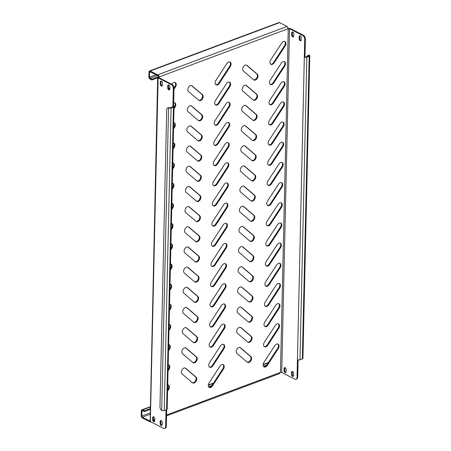 <?xml version="1.0" encoding="UTF-8"?>
<svg xmlns="http://www.w3.org/2000/svg" width="451" height="451" viewBox="0 0 451 451"><rect width="100%" height="100%" fill="white"/><g stroke="black" fill="none" stroke-linecap="round" stroke-linejoin="round"><path stroke-width="0.68" d="M197.211 358.827A3.371 2.238 117.1 0 0 196.523 356.961L186.15 348.116A3.371 2.238 117.1 0 0 185.857 347.918A3.371 2.238 117.1 0 0 182.458 349.666A3.371 2.238 117.1 0 0 182.497 353.725L192.87 362.57A3.371 2.238 117.1 0 0 193.163 362.767A3.371 2.238 117.1 0 0 195.779 362.035A3.371 2.238 117.1 0 0 197.211 358.827M192.881 362.581A3.371 2.238 117.1 0 0 196.613 358.522A3.371 2.238 117.1 0 0 195.926 356.656L185.553 347.811A3.371 2.238 117.1 0 0 185.541 347.8M196.754 378.998A3.371 2.238 117.1 0 0 196.067 377.132L185.694 368.287A3.371 2.238 117.1 0 0 185.4 368.089A3.371 2.238 117.1 0 0 182.001 369.843A3.371 2.238 117.1 0 0 182.041 373.896L192.414 382.741A3.371 2.238 117.1 0 0 192.707 382.938A3.371 2.238 117.1 0 0 195.317 382.206A3.371 2.238 117.1 0 0 196.754 378.998M192.425 382.752A3.371 2.238 117.1 0 0 196.157 378.693A3.371 2.238 117.1 0 0 195.469 376.827L185.09 367.982A3.371 2.238 117.1 0 0 185.085 367.971M168.043 370.97L169.046 369.425A3.371 2.238 117.1 0 0 169.835 367.013A3.371 2.238 117.1 0 0 168.854 364.949A3.371 2.238 117.1 0 0 168.184 364.786M168.071 369.702L168.448 369.121A3.371 2.238 117.1 0 0 169.238 366.708A3.371 2.238 117.1 0 0 168.539 364.831M167.586 391.141L168.589 389.596A3.371 2.238 117.1 0 0 169.373 387.183A3.371 2.238 117.1 0 0 168.398 385.126A3.371 2.238 117.1 0 0 167.727 384.957M167.614 389.873L167.992 389.292A3.371 2.238 117.1 0 0 168.775 386.879A3.371 2.238 117.1 0 0 168.076 385.002M286.176 369.623A1.573 0.953 -110.5 0 0 285.162 367.678A1.573 0.953 -110.5 0 0 284.575 367.616A1.573 0.953 -110.5 0 0 284.085 368.552L284.034 370.57A1.573 0.953 -110.5 0 0 284.558 372.098A1.573 0.953 -110.5 0 0 285.635 372.577A1.573 0.953 -110.5 0 0 286.131 371.641L286.176 369.623M301.268 37.788A1.573 0.953 -110.5 0 0 300.253 35.838A1.573 0.953 -110.5 0 0 299.673 35.781A1.573 0.953 -110.5 0 0 299.176 36.717L299.131 38.735A1.573 0.953 -110.5 0 0 299.65 40.257A1.573 0.953 -110.5 0 0 300.727 40.742A1.573 0.953 -110.5 0 0 301.223 39.806L301.268 37.788M293.793 33.966A1.573 0.953 -110.5 0 0 292.778 32.015A1.573 0.953 -110.5 0 0 292.197 31.959A1.573 0.953 -110.5 0 0 291.701 32.895L291.656 34.913A1.573 0.953 -110.5 0 0 292.175 36.435A1.573 0.953 -110.5 0 0 293.251 36.92A1.573 0.953 -110.5 0 0 293.748 35.984L293.793 33.966M293.652 373.445A1.573 0.953 -110.5 0 0 292.637 371.5A1.573 0.953 -110.5 0 0 292.056 371.438A1.573 0.953 -110.5 0 0 291.56 372.374L291.515 374.392A1.573 0.953 -110.5 0 0 292.034 375.92A1.573 0.953 -110.5 0 0 293.111 376.399A1.573 0.953 -110.5 0 0 293.607 375.463L293.652 373.445M153.768 416.825A1.573 0.953 69.5 0 1 154.783 418.776L154.738 420.794A1.573 0.953 69.5 0 1 154.242 421.73A1.573 0.953 69.5 0 1 153.165 421.245A1.573 0.953 69.5 0 1 152.647 419.723L152.692 417.705A1.573 0.953 69.5 0 1 153.188 416.769A1.573 0.953 69.5 0 1 153.768 416.825M168.86 84.991A1.573 0.953 69.5 0 1 169.875 86.942L169.83 88.954A1.573 0.953 69.5 0 1 169.334 89.896A1.573 0.953 69.5 0 1 168.262 89.411A1.573 0.953 69.5 0 1 167.738 87.889L167.783 85.87A1.573 0.953 69.5 0 1 168.279 84.929A1.573 0.953 69.5 0 1 168.86 84.991M161.385 81.169A1.573 0.953 69.5 0 1 162.399 83.119L162.354 85.132A1.573 0.953 69.5 0 1 161.858 86.073A1.573 0.953 69.5 0 1 160.781 85.589A1.573 0.953 69.5 0 1 160.263 84.066L160.308 82.048A1.573 0.953 69.5 0 1 160.804 81.107A1.573 0.953 69.5 0 1 161.385 81.169M161.244 420.648A1.573 0.953 69.5 0 1 162.259 422.598L162.213 424.617A1.573 0.953 69.5 0 1 161.717 425.552A1.573 0.953 69.5 0 1 160.641 425.067A1.573 0.953 69.5 0 1 160.122 423.545L160.167 421.527A1.573 0.953 69.5 0 1 160.663 420.591A1.573 0.953 69.5 0 1 161.244 420.648M168.499 350.799L169.508 349.254A3.371 2.238 117.1 0 0 170.292 346.842A3.371 2.238 117.1 0 0 169.311 344.778A3.371 2.238 117.1 0 0 168.64 344.615M168.527 349.531L168.911 348.95A3.371 2.238 117.1 0 0 169.694 346.531A3.371 2.238 117.1 0 0 168.995 344.66M168.956 330.628L169.965 329.083A3.371 2.238 117.1 0 0 170.749 326.671A3.371 2.238 117.1 0 0 169.768 324.607A3.371 2.238 117.1 0 0 169.097 324.438M168.984 329.36L169.367 328.779A3.371 2.238 117.1 0 0 170.151 326.361A3.371 2.238 117.1 0 0 169.452 324.489M169.418 310.457L170.422 308.912A3.371 2.238 117.1 0 0 171.205 306.494A3.371 2.238 117.1 0 0 170.224 304.436A3.371 2.238 117.1 0 0 169.553 304.267M169.446 309.189L169.824 308.608A3.371 2.238 117.1 0 0 170.608 306.19A3.371 2.238 117.1 0 0 169.909 304.318M169.875 290.286L170.878 288.741A3.371 2.238 117.1 0 0 171.662 286.323A3.371 2.238 117.1 0 0 170.687 284.265A3.371 2.238 117.1 0 0 170.016 284.096M169.903 289.018L170.281 288.431A3.371 2.238 117.1 0 0 171.064 286.019A3.371 2.238 117.1 0 0 170.365 284.147M170.331 270.115L171.335 268.565A3.371 2.238 117.1 0 0 172.124 266.152A3.371 2.238 117.1 0 0 171.143 264.094A3.371 2.238 117.1 0 0 170.472 263.925M170.36 268.841L170.737 268.26A3.371 2.238 117.1 0 0 171.527 265.848A3.371 2.238 117.1 0 0 170.828 263.976M170.788 249.939L171.797 248.394A3.371 2.238 117.1 0 0 172.581 245.981A3.371 2.238 117.1 0 0 171.6 243.923A3.371 2.238 117.1 0 0 170.929 243.754M170.816 248.67L171.194 248.089A3.371 2.238 117.1 0 0 171.983 245.677A3.371 2.238 117.1 0 0 171.284 243.799M171.245 229.768L172.254 228.223A3.371 2.238 117.1 0 0 173.037 225.81A3.371 2.238 117.1 0 0 172.056 223.747A3.371 2.238 117.1 0 0 171.386 223.583M171.273 228.499L171.656 227.918A3.371 2.238 117.1 0 0 172.44 225.506A3.371 2.238 117.1 0 0 171.741 223.628M171.707 209.597L172.71 208.052A3.371 2.238 117.1 0 0 173.494 205.639A3.371 2.238 117.1 0 0 172.513 203.576A3.371 2.238 117.1 0 0 171.842 203.412M171.735 208.328L172.113 207.748A3.371 2.238 117.1 0 0 172.896 205.329A3.371 2.238 117.1 0 0 172.197 203.457M172.164 189.426L173.167 187.881A3.371 2.238 117.1 0 0 173.951 185.468A3.371 2.238 117.1 0 0 172.975 183.405A3.371 2.238 117.1 0 0 172.305 183.236M172.192 188.157L172.57 187.577A3.371 2.238 117.1 0 0 173.353 185.158A3.371 2.238 117.1 0 0 172.654 183.286M172.62 169.255L173.624 167.71A3.371 2.238 117.1 0 0 174.413 165.291A3.371 2.238 117.1 0 0 173.432 163.234A3.371 2.238 117.1 0 0 172.761 163.065M172.648 167.986L173.026 167.406A3.371 2.238 117.1 0 0 173.815 164.987A3.371 2.238 117.1 0 0 173.116 163.115M173.077 149.084L174.086 147.539A3.371 2.238 117.1 0 0 174.87 145.121A3.371 2.238 117.1 0 0 173.889 143.063A3.371 2.238 117.1 0 0 173.218 142.894M173.105 147.815L173.483 147.229A3.371 2.238 117.1 0 0 174.272 144.816A3.371 2.238 117.1 0 0 173.573 142.944M173.534 128.913L174.543 127.368A3.371 2.238 117.1 0 0 175.326 124.95A3.371 2.238 117.1 0 0 174.345 122.892A3.371 2.238 117.1 0 0 173.674 122.723M173.562 127.644L173.945 127.058A3.371 2.238 117.1 0 0 174.729 124.645A3.371 2.238 117.1 0 0 174.03 122.773M173.996 108.736L174.999 107.191A3.371 2.238 117.1 0 0 175.783 104.779A3.371 2.238 117.1 0 0 174.802 102.721A3.371 2.238 117.1 0 0 173.663 102.597M174.024 107.468L174.402 106.887A3.371 2.238 117.1 0 0 175.185 104.474A3.371 2.238 117.1 0 0 174.486 102.602M173.968 89.309L175.456 87.02A3.371 2.238 117.1 0 0 176.24 84.608A3.371 2.238 117.1 0 0 175.264 82.544A3.371 2.238 117.1 0 0 172 84.072L171.854 84.298M173.99 88.052L174.858 86.716A3.371 2.238 117.1 0 0 175.642 84.303A3.371 2.238 117.1 0 0 174.943 82.426M224.226 366.663A3.371 2.238 117.1 0 0 223.245 364.605A3.371 2.238 117.1 0 0 219.981 366.133L209.027 382.955A3.371 2.238 117.1 0 0 209.219 387.432A3.371 2.238 117.1 0 0 212.483 385.909L223.442 369.081A3.371 2.238 117.1 0 0 224.226 366.663M208.937 387.246A3.371 2.238 117.1 0 0 211.885 385.599L222.845 368.771A3.371 2.238 117.1 0 0 223.628 366.359A3.371 2.238 117.1 0 0 222.929 364.487M224.683 346.492A3.371 2.238 117.1 0 0 223.702 344.434A3.371 2.238 117.1 0 0 220.438 345.956L209.484 362.784A3.371 2.238 117.1 0 0 209.676 367.261A3.371 2.238 117.1 0 0 212.94 365.733L223.899 348.911A3.371 2.238 117.1 0 0 224.683 346.492M209.399 367.075A3.371 2.238 117.1 0 0 212.342 365.428L223.301 348.6A3.371 2.238 117.1 0 0 224.085 346.188A3.371 2.238 117.1 0 0 223.386 344.316M225.139 326.321A3.371 2.238 117.1 0 0 224.158 324.263A3.371 2.238 117.1 0 0 220.9 325.785L209.94 342.613A3.371 2.238 117.1 0 0 210.138 347.09A3.371 2.238 117.1 0 0 213.396 345.562L224.356 328.734A3.371 2.238 117.1 0 0 225.139 326.321M209.856 346.904A3.371 2.238 117.1 0 0 212.799 345.257L223.758 328.429A3.371 2.238 117.1 0 0 224.542 326.017A3.371 2.238 117.1 0 0 223.843 324.145M225.596 306.15A3.371 2.238 117.1 0 0 224.621 304.092A3.371 2.238 117.1 0 0 221.356 305.615L210.397 322.442A3.371 2.238 117.1 0 0 210.594 326.919A3.371 2.238 117.1 0 0 213.859 325.391L224.812 308.563A3.371 2.238 117.1 0 0 225.596 306.15M210.313 326.733A3.371 2.238 117.1 0 0 213.261 325.086L224.215 308.258A3.371 2.238 117.1 0 0 224.998 305.846A3.371 2.238 117.1 0 0 224.305 303.968M226.058 285.979A3.371 2.238 117.1 0 0 225.077 283.916A3.371 2.238 117.1 0 0 221.813 285.444L210.854 302.271A3.371 2.238 117.1 0 0 211.051 306.748A3.371 2.238 117.1 0 0 214.315 305.22L225.269 288.392A3.371 2.238 117.1 0 0 226.058 285.979M210.769 306.556A3.371 2.238 117.1 0 0 213.718 304.915L224.671 288.088A3.371 2.238 117.1 0 0 225.461 285.675A3.371 2.238 117.1 0 0 224.761 283.797M226.515 265.808A3.371 2.238 117.1 0 0 225.534 263.745A3.371 2.238 117.1 0 0 222.27 265.273L211.316 282.1A3.371 2.238 117.1 0 0 211.508 286.571A3.371 2.238 117.1 0 0 214.772 285.049L225.731 268.221A3.371 2.238 117.1 0 0 226.515 265.808M211.226 286.385A3.371 2.238 117.1 0 0 214.174 284.744L225.134 267.917A3.371 2.238 117.1 0 0 225.917 265.498A3.371 2.238 117.1 0 0 225.218 263.626M226.971 245.632A3.371 2.238 117.1 0 0 225.99 243.574A3.371 2.238 117.1 0 0 222.726 245.102L211.773 261.93A3.371 2.238 117.1 0 0 211.964 266.4A3.371 2.238 117.1 0 0 215.228 264.878L226.188 248.05A3.371 2.238 117.1 0 0 226.971 245.632M211.682 266.214A3.371 2.238 117.1 0 0 214.631 264.568L225.59 247.746A3.371 2.238 117.1 0 0 226.374 245.327A3.371 2.238 117.1 0 0 225.675 243.455M227.428 225.461A3.371 2.238 117.1 0 0 226.447 223.403A3.371 2.238 117.1 0 0 223.189 224.931L212.229 241.753A3.371 2.238 117.1 0 0 212.427 246.229A3.371 2.238 117.1 0 0 215.685 244.707L226.644 227.879A3.371 2.238 117.1 0 0 227.428 225.461M212.145 246.043A3.371 2.238 117.1 0 0 215.088 244.397L226.047 227.569A3.371 2.238 117.1 0 0 226.83 225.156A3.371 2.238 117.1 0 0 226.131 223.284M227.885 205.29A3.371 2.238 117.1 0 0 226.909 203.232A3.371 2.238 117.1 0 0 223.645 204.754L212.686 221.582A3.371 2.238 117.1 0 0 212.883 226.058A3.371 2.238 117.1 0 0 216.147 224.53L227.101 207.708A3.371 2.238 117.1 0 0 227.885 205.29M212.601 225.872A3.371 2.238 117.1 0 0 215.55 224.226L226.503 207.398A3.371 2.238 117.1 0 0 227.287 204.985A3.371 2.238 117.1 0 0 226.594 203.113M228.347 185.119A3.371 2.238 117.1 0 0 227.366 183.061A3.371 2.238 117.1 0 0 224.102 184.583L213.143 201.411A3.371 2.238 117.1 0 0 213.34 205.887A3.371 2.238 117.1 0 0 216.604 204.359L227.558 187.531A3.371 2.238 117.1 0 0 228.347 185.119M213.058 205.701A3.371 2.238 117.1 0 0 216.006 204.055L226.96 187.227A3.371 2.238 117.1 0 0 227.749 184.814A3.371 2.238 117.1 0 0 227.05 182.943M228.804 164.948A3.371 2.238 117.1 0 0 227.823 162.89A3.371 2.238 117.1 0 0 224.559 164.412L213.605 181.24A3.371 2.238 117.1 0 0 213.797 185.716A3.371 2.238 117.1 0 0 217.061 184.188L228.02 167.36A3.371 2.238 117.1 0 0 228.804 164.948M213.515 185.53A3.371 2.238 117.1 0 0 216.463 183.884L227.422 167.056A3.371 2.238 117.1 0 0 228.206 164.643A3.371 2.238 117.1 0 0 227.507 162.766M229.26 144.777A3.371 2.238 117.1 0 0 228.279 142.713A3.371 2.238 117.1 0 0 225.015 144.241L214.062 161.069A3.371 2.238 117.1 0 0 214.253 165.545A3.371 2.238 117.1 0 0 217.517 164.017L228.477 147.189A3.371 2.238 117.1 0 0 229.26 144.777M213.971 165.354A3.371 2.238 117.1 0 0 216.92 163.713L227.879 146.885A3.371 2.238 117.1 0 0 228.663 144.472A3.371 2.238 117.1 0 0 227.964 142.595M229.717 124.606A3.371 2.238 117.1 0 0 228.736 122.542A3.371 2.238 117.1 0 0 225.477 124.07L214.518 140.898A3.371 2.238 117.1 0 0 214.715 145.369A3.371 2.238 117.1 0 0 217.974 143.846L228.933 127.019A3.371 2.238 117.1 0 0 229.717 124.606M214.434 145.183A3.371 2.238 117.1 0 0 217.376 143.542L228.336 126.714A3.371 2.238 117.1 0 0 229.119 124.296A3.371 2.238 117.1 0 0 228.42 122.424M230.173 104.429A3.371 2.238 117.1 0 0 229.198 102.371A3.371 2.238 117.1 0 0 225.934 103.899L214.975 120.727A3.371 2.238 117.1 0 0 215.172 125.198A3.371 2.238 117.1 0 0 218.436 123.675L229.39 106.848A3.371 2.238 117.1 0 0 230.173 104.429M214.89 125.012A3.371 2.238 117.1 0 0 217.839 123.365L228.792 106.543A3.371 2.238 117.1 0 0 229.576 104.125A3.371 2.238 117.1 0 0 228.877 102.253M230.636 84.258A3.371 2.238 117.1 0 0 229.655 82.2A3.371 2.238 117.1 0 0 226.391 83.728L215.431 100.55A3.371 2.238 117.1 0 0 215.629 105.027A3.371 2.238 117.1 0 0 218.893 103.504L229.847 86.677A3.371 2.238 117.1 0 0 230.636 84.258M215.347 104.841A3.371 2.238 117.1 0 0 218.295 103.194L229.249 86.366A3.371 2.238 117.1 0 0 230.038 83.954A3.371 2.238 117.1 0 0 229.339 82.082M231.092 64.087A3.371 2.238 117.1 0 0 230.111 62.029A3.371 2.238 117.1 0 0 226.847 63.552L215.894 80.379A3.371 2.238 117.1 0 0 216.085 84.856A3.371 2.238 117.1 0 0 219.349 83.328L230.309 66.506A3.371 2.238 117.1 0 0 231.092 64.087M215.803 84.67A3.371 2.238 117.1 0 0 218.752 83.023L229.711 66.196A3.371 2.238 117.1 0 0 230.495 63.783A3.371 2.238 117.1 0 0 229.796 61.911M279.073 346.148A3.371 2.238 117.1 0 0 278.092 344.085A3.371 2.238 117.1 0 0 274.834 345.613L263.874 362.441A3.371 2.238 117.1 0 0 264.072 366.917A3.371 2.238 117.1 0 0 267.336 365.389L278.29 348.561A3.371 2.238 117.1 0 0 279.073 346.148M263.79 366.725A3.371 2.238 117.1 0 0 266.733 365.084L277.692 348.257A3.371 2.238 117.1 0 0 278.476 345.838A3.371 2.238 117.1 0 0 277.777 343.966M279.53 325.977A3.371 2.238 117.1 0 0 278.555 323.914A3.371 2.238 117.1 0 0 275.29 325.442L264.331 342.27A3.371 2.238 117.1 0 0 264.528 346.74A3.371 2.238 117.1 0 0 267.793 345.218L278.746 328.39A3.371 2.238 117.1 0 0 279.53 325.977M264.247 346.554A3.371 2.238 117.1 0 0 267.195 344.914L278.149 328.086A3.371 2.238 117.1 0 0 278.932 325.667A3.371 2.238 117.1 0 0 278.239 323.795M279.992 305.801A3.371 2.238 117.1 0 0 279.011 303.743A3.371 2.238 117.1 0 0 275.747 305.271L264.793 322.093A3.371 2.238 117.1 0 0 264.985 326.569A3.371 2.238 117.1 0 0 268.249 325.047L279.203 308.219A3.371 2.238 117.1 0 0 279.992 305.801M264.703 326.383A3.371 2.238 117.1 0 0 267.652 324.737L278.605 307.915A3.371 2.238 117.1 0 0 279.394 305.496A3.371 2.238 117.1 0 0 278.695 303.624M280.449 285.63A3.371 2.238 117.1 0 0 279.468 283.572A3.371 2.238 117.1 0 0 276.204 285.094L265.25 301.922A3.371 2.238 117.1 0 0 265.442 306.398A3.371 2.238 117.1 0 0 268.706 304.87L279.665 288.048A3.371 2.238 117.1 0 0 280.449 285.63M265.16 306.212A3.371 2.238 117.1 0 0 268.108 304.566L279.068 287.738A3.371 2.238 117.1 0 0 279.851 285.325A3.371 2.238 117.1 0 0 279.152 283.454M280.905 265.459A3.371 2.238 117.1 0 0 279.924 263.401A3.371 2.238 117.1 0 0 276.66 264.923L265.707 281.751A3.371 2.238 117.1 0 0 265.904 286.227A3.371 2.238 117.1 0 0 269.162 284.699L280.122 267.871A3.371 2.238 117.1 0 0 280.905 265.459M265.622 286.041A3.371 2.238 117.1 0 0 268.565 284.395L279.524 267.567A3.371 2.238 117.1 0 0 280.308 265.154A3.371 2.238 117.1 0 0 279.609 263.283M281.362 245.288A3.371 2.238 117.1 0 0 280.381 243.23A3.371 2.238 117.1 0 0 277.123 244.752L266.163 261.58A3.371 2.238 117.1 0 0 266.361 266.056A3.371 2.238 117.1 0 0 269.625 264.528L280.578 247.7A3.371 2.238 117.1 0 0 281.362 245.288M266.079 265.87A3.371 2.238 117.1 0 0 269.022 264.224L279.981 247.396A3.371 2.238 117.1 0 0 280.764 244.983A3.371 2.238 117.1 0 0 280.065 243.106M281.819 225.117A3.371 2.238 117.1 0 0 280.843 223.053A3.371 2.238 117.1 0 0 277.579 224.581L266.62 241.409A3.371 2.238 117.1 0 0 266.817 245.885A3.371 2.238 117.1 0 0 270.081 244.357L281.035 227.53A3.371 2.238 117.1 0 0 281.819 225.117M266.535 245.699A3.371 2.238 117.1 0 0 269.484 244.053L280.437 227.225A3.371 2.238 117.1 0 0 281.221 224.812A3.371 2.238 117.1 0 0 280.528 222.935M282.281 204.946A3.371 2.238 117.1 0 0 281.3 202.882A3.371 2.238 117.1 0 0 278.036 204.41L267.077 221.238A3.371 2.238 117.1 0 0 267.274 225.714A3.371 2.238 117.1 0 0 270.538 224.186L281.492 207.359A3.371 2.238 117.1 0 0 282.281 204.946M266.992 225.523A3.371 2.238 117.1 0 0 269.94 223.882L280.894 207.054A3.371 2.238 117.1 0 0 281.683 204.636A3.371 2.238 117.1 0 0 280.984 202.764M282.738 184.775A3.371 2.238 117.1 0 0 281.757 182.711A3.371 2.238 117.1 0 0 278.493 184.239L267.539 201.067A3.371 2.238 117.1 0 0 267.731 205.538A3.371 2.238 117.1 0 0 270.995 204.015L281.954 187.188A3.371 2.238 117.1 0 0 282.738 184.775M267.449 205.352A3.371 2.238 117.1 0 0 270.397 203.711L281.356 186.883A3.371 2.238 117.1 0 0 282.14 184.465A3.371 2.238 117.1 0 0 281.441 182.593M283.194 164.598A3.371 2.238 117.1 0 0 282.213 162.54A3.371 2.238 117.1 0 0 278.949 164.068L267.995 180.896A3.371 2.238 117.1 0 0 268.187 185.367A3.371 2.238 117.1 0 0 271.451 183.845L282.411 167.017A3.371 2.238 117.1 0 0 283.194 164.598M267.911 185.181A3.371 2.238 117.1 0 0 270.854 183.534L281.813 166.712A3.371 2.238 117.1 0 0 282.597 164.294A3.371 2.238 117.1 0 0 281.898 162.422M283.651 144.427A3.371 2.238 117.1 0 0 282.67 142.369A3.371 2.238 117.1 0 0 279.411 143.897L268.452 160.719A3.371 2.238 117.1 0 0 268.649 165.196A3.371 2.238 117.1 0 0 271.914 163.668L282.867 146.846A3.371 2.238 117.1 0 0 283.651 144.427M268.368 165.01A3.371 2.238 117.1 0 0 271.31 163.363L282.27 146.536A3.371 2.238 117.1 0 0 283.053 144.123A3.371 2.238 117.1 0 0 282.354 142.251M284.107 124.256A3.371 2.238 117.1 0 0 283.132 122.198A3.371 2.238 117.1 0 0 279.868 123.721L268.909 140.549A3.371 2.238 117.1 0 0 269.106 145.025A3.371 2.238 117.1 0 0 272.37 143.497L283.324 126.675A3.371 2.238 117.1 0 0 284.107 124.256M268.824 144.839A3.371 2.238 117.1 0 0 271.773 143.192L282.726 126.365A3.371 2.238 117.1 0 0 283.51 123.952A3.371 2.238 117.1 0 0 282.816 122.08M284.57 104.085A3.371 2.238 117.1 0 0 283.589 102.027A3.371 2.238 117.1 0 0 280.325 103.55L269.365 120.378A3.371 2.238 117.1 0 0 269.563 124.854A3.371 2.238 117.1 0 0 272.827 123.326L283.78 106.498A3.371 2.238 117.1 0 0 284.57 104.085M269.281 124.668A3.371 2.238 117.1 0 0 272.229 123.022L283.183 106.194A3.371 2.238 117.1 0 0 283.972 103.781A3.371 2.238 117.1 0 0 283.273 101.909M285.026 83.914A3.371 2.238 117.1 0 0 284.045 81.851A3.371 2.238 117.1 0 0 280.781 83.379L269.828 100.207A3.371 2.238 117.1 0 0 270.019 104.683A3.371 2.238 117.1 0 0 273.283 103.155L284.243 86.327A3.371 2.238 117.1 0 0 285.026 83.914M269.737 104.497A3.371 2.238 117.1 0 0 272.686 102.851L283.645 86.023A3.371 2.238 117.1 0 0 284.429 83.61A3.371 2.238 117.1 0 0 283.73 81.732M285.483 63.743A3.371 2.238 117.1 0 0 284.502 61.68A3.371 2.238 117.1 0 0 281.238 63.208L270.284 80.036A3.371 2.238 117.1 0 0 270.476 84.512A3.371 2.238 117.1 0 0 273.74 82.984L284.699 66.156A3.371 2.238 117.1 0 0 285.483 63.743M270.2 84.32A3.371 2.238 117.1 0 0 273.143 82.68L284.102 65.852A3.371 2.238 117.1 0 0 284.885 63.433A3.371 2.238 117.1 0 0 284.186 61.561M285.94 43.572A3.371 2.238 117.1 0 0 284.959 41.509A3.371 2.238 117.1 0 0 281.7 43.037L270.741 59.865A3.371 2.238 117.1 0 0 270.938 64.335A3.371 2.238 117.1 0 0 274.197 62.813L285.156 45.985A3.371 2.238 117.1 0 0 285.94 43.572M270.656 64.149A3.371 2.238 117.1 0 0 273.599 62.509L284.558 45.681A3.371 2.238 117.1 0 0 285.342 43.262A3.371 2.238 117.1 0 0 284.643 41.391M197.668 338.656A3.371 2.238 117.1 0 0 196.98 336.79L186.607 327.945A3.371 2.238 117.1 0 0 186.314 327.747A3.371 2.238 117.1 0 0 182.914 329.495A3.371 2.238 117.1 0 0 182.954 333.554L193.327 342.399A3.371 2.238 117.1 0 0 193.62 342.597A3.371 2.238 117.1 0 0 196.236 341.864A3.371 2.238 117.1 0 0 197.668 338.656M193.338 342.41A3.371 2.238 117.1 0 0 197.07 338.346A3.371 2.238 117.1 0 0 196.382 336.485L186.009 327.635A3.371 2.238 117.1 0 0 185.998 327.629L186.607 327.945M198.124 318.485A3.371 2.238 117.1 0 0 197.437 316.619L187.064 307.768A3.371 2.238 117.1 0 0 186.77 307.576A3.371 2.238 117.1 0 0 183.371 309.324A3.371 2.238 117.1 0 0 183.41 313.377L193.789 322.228A3.371 2.238 117.1 0 0 194.077 322.426A3.371 2.238 117.1 0 0 196.692 321.693A3.371 2.238 117.1 0 0 198.124 318.485M193.795 322.234A3.371 2.238 117.1 0 0 197.527 318.175A3.371 2.238 117.1 0 0 196.839 316.314L186.466 307.464A3.371 2.238 117.1 0 0 186.455 307.458L187.064 307.768M198.587 298.308A3.371 2.238 117.1 0 0 197.899 296.448L187.52 287.597A3.371 2.238 117.1 0 0 187.233 287.405A3.371 2.238 117.1 0 0 183.828 289.153A3.371 2.238 117.1 0 0 183.873 293.206L194.246 302.057A3.371 2.238 117.1 0 0 194.539 302.249A3.371 2.238 117.1 0 0 197.149 301.522A3.371 2.238 117.1 0 0 198.587 298.308M194.257 302.063A3.371 2.238 117.1 0 0 197.983 298.004A3.371 2.238 117.1 0 0 197.296 296.138L186.923 287.293A3.371 2.238 117.1 0 0 186.911 287.287L187.52 287.597M199.043 278.137A3.371 2.238 117.1 0 0 198.355 276.277L187.982 267.426A3.371 2.238 117.1 0 0 187.689 267.229A3.371 2.238 117.1 0 0 184.29 268.982A3.371 2.238 117.1 0 0 184.329 273.035L194.702 281.886A3.371 2.238 117.1 0 0 194.995 282.078A3.371 2.238 117.1 0 0 197.606 281.351A3.371 2.238 117.1 0 0 199.043 278.137M194.714 281.892A3.371 2.238 117.1 0 0 198.446 277.833A3.371 2.238 117.1 0 0 197.758 275.967L187.379 267.122A3.371 2.238 117.1 0 0 187.374 267.11M199.5 257.966A3.371 2.238 117.1 0 0 198.812 256.1L188.439 247.255A3.371 2.238 117.1 0 0 188.146 247.058A3.371 2.238 117.1 0 0 184.747 248.811A3.371 2.238 117.1 0 0 184.786 252.864L195.159 261.71A3.371 2.238 117.1 0 0 195.452 261.907A3.371 2.238 117.1 0 0 198.068 261.174A3.371 2.238 117.1 0 0 199.5 257.966M195.17 261.721A3.371 2.238 117.1 0 0 198.902 257.662A3.371 2.238 117.1 0 0 198.215 255.796L187.841 246.951A3.371 2.238 117.1 0 0 187.83 246.939L188.439 247.255M199.956 237.795A3.371 2.238 117.1 0 0 199.269 235.929L188.896 227.084A3.371 2.238 117.1 0 0 188.603 226.887A3.371 2.238 117.1 0 0 185.203 228.64A3.371 2.238 117.1 0 0 185.243 232.693L195.616 241.539A3.371 2.238 117.1 0 0 195.909 241.736A3.371 2.238 117.1 0 0 198.525 241.003A3.371 2.238 117.1 0 0 199.956 237.795M195.627 241.55A3.371 2.238 117.1 0 0 199.359 237.491A3.371 2.238 117.1 0 0 198.671 235.625L188.298 226.78A3.371 2.238 117.1 0 0 188.287 226.768L188.896 227.084M200.413 217.624A3.371 2.238 117.1 0 0 199.725 215.758L189.352 206.913A3.371 2.238 117.1 0 0 189.059 206.716A3.371 2.238 117.1 0 0 185.66 208.463A3.371 2.238 117.1 0 0 185.699 212.522L196.078 221.368A3.371 2.238 117.1 0 0 196.365 221.565A3.371 2.238 117.1 0 0 198.981 220.832A3.371 2.238 117.1 0 0 200.413 217.624M196.084 221.379A3.371 2.238 117.1 0 0 199.816 217.32A3.371 2.238 117.1 0 0 199.128 215.454L188.755 206.609A3.371 2.238 117.1 0 0 188.744 206.597M200.875 197.453A3.371 2.238 117.1 0 0 200.188 195.587L189.809 186.742A3.371 2.238 117.1 0 0 189.521 186.545A3.371 2.238 117.1 0 0 186.116 188.292A3.371 2.238 117.1 0 0 186.162 192.351L196.535 201.197A3.371 2.238 117.1 0 0 196.828 201.394A3.371 2.238 117.1 0 0 199.438 200.661A3.371 2.238 117.1 0 0 200.875 197.453M196.546 201.208A3.371 2.238 117.1 0 0 200.272 197.143A3.371 2.238 117.1 0 0 199.584 195.283L189.211 186.432A3.371 2.238 117.1 0 0 189.2 186.426M201.332 177.282A3.371 2.238 117.1 0 0 200.644 175.416L190.271 166.566A3.371 2.238 117.1 0 0 189.978 166.374A3.371 2.238 117.1 0 0 186.579 168.122A3.371 2.238 117.1 0 0 186.618 172.175L196.991 181.026A3.371 2.238 117.1 0 0 197.284 181.223A3.371 2.238 117.1 0 0 199.894 180.49A3.371 2.238 117.1 0 0 201.332 177.282M197.002 181.031A3.371 2.238 117.1 0 0 200.734 176.972A3.371 2.238 117.1 0 0 200.047 175.112L189.668 166.261A3.371 2.238 117.1 0 0 189.662 166.256L190.271 166.566M201.789 157.106A3.371 2.238 117.1 0 0 201.101 155.245L190.728 146.395A3.371 2.238 117.1 0 0 190.435 146.203A3.371 2.238 117.1 0 0 187.035 147.951A3.371 2.238 117.1 0 0 187.075 152.004L197.448 160.855A3.371 2.238 117.1 0 0 197.741 161.046A3.371 2.238 117.1 0 0 200.357 160.319A3.371 2.238 117.1 0 0 201.789 157.106M197.459 160.86A3.371 2.238 117.1 0 0 201.191 156.801A3.371 2.238 117.1 0 0 200.503 154.935L190.13 146.09A3.371 2.238 117.1 0 0 190.119 146.085L190.728 146.395M202.245 136.935A3.371 2.238 117.1 0 0 201.558 135.075L191.185 126.224A3.371 2.238 117.1 0 0 190.891 126.026A3.371 2.238 117.1 0 0 187.492 127.78A3.371 2.238 117.1 0 0 187.531 131.833L197.904 140.684A3.371 2.238 117.1 0 0 198.198 140.875A3.371 2.238 117.1 0 0 200.813 140.148A3.371 2.238 117.1 0 0 202.245 136.935M197.916 140.689A3.371 2.238 117.1 0 0 201.648 136.63A3.371 2.238 117.1 0 0 200.96 134.764L190.587 125.919A3.371 2.238 117.1 0 0 190.576 125.908L191.185 126.224M202.702 116.764A3.371 2.238 117.1 0 0 202.014 114.898L191.641 106.053A3.371 2.238 117.1 0 0 191.348 105.855A3.371 2.238 117.1 0 0 187.949 107.609A3.371 2.238 117.1 0 0 187.988 111.662L198.367 120.507A3.371 2.238 117.1 0 0 198.654 120.705A3.371 2.238 117.1 0 0 201.27 119.972A3.371 2.238 117.1 0 0 202.702 116.764M198.372 120.518A3.371 2.238 117.1 0 0 202.104 116.459A3.371 2.238 117.1 0 0 201.417 114.593L191.044 105.748A3.371 2.238 117.1 0 0 191.032 105.737M203.164 96.593A3.371 2.238 117.1 0 0 202.476 94.727L192.098 85.882A3.371 2.238 117.1 0 0 191.81 85.684A3.371 2.238 117.1 0 0 188.405 87.438A3.371 2.238 117.1 0 0 188.45 91.491L198.823 100.336A3.371 2.238 117.1 0 0 199.116 100.534A3.371 2.238 117.1 0 0 201.727 99.801A3.371 2.238 117.1 0 0 203.164 96.593M198.835 100.347A3.371 2.238 117.1 0 0 202.561 96.288A3.371 2.238 117.1 0 0 201.873 94.422L191.5 85.577A3.371 2.238 117.1 0 0 191.489 85.566M251.602 358.477A3.371 2.238 117.1 0 0 250.914 356.617L240.541 347.766A3.371 2.238 117.1 0 0 240.248 347.574A3.371 2.238 117.1 0 0 236.848 349.322A3.371 2.238 117.1 0 0 236.888 353.375L247.261 362.226A3.371 2.238 117.1 0 0 247.554 362.418A3.371 2.238 117.1 0 0 250.17 361.691A3.371 2.238 117.1 0 0 251.602 358.477M247.272 362.232A3.371 2.238 117.1 0 0 251.004 358.173A3.371 2.238 117.1 0 0 250.316 356.307L239.943 347.462A3.371 2.238 117.1 0 0 239.932 347.45M252.058 338.306A3.371 2.238 117.1 0 0 251.37 336.44L240.997 327.595A3.371 2.238 117.1 0 0 240.704 327.398A3.371 2.238 117.1 0 0 237.305 329.151A3.371 2.238 117.1 0 0 237.344 333.204L247.723 342.05A3.371 2.238 117.1 0 0 248.011 342.247A3.371 2.238 117.1 0 0 250.626 341.52A3.371 2.238 117.1 0 0 252.058 338.306M247.729 342.061A3.371 2.238 117.1 0 0 251.461 338.002A3.371 2.238 117.1 0 0 250.773 336.136L240.4 327.291A3.371 2.238 117.1 0 0 240.389 327.279M252.521 318.135A3.371 2.238 117.1 0 0 251.833 316.269L241.454 307.424A3.371 2.238 117.1 0 0 241.167 307.227A3.371 2.238 117.1 0 0 237.762 308.98A3.371 2.238 117.1 0 0 237.807 313.033L248.18 321.879A3.371 2.238 117.1 0 0 248.473 322.076A3.371 2.238 117.1 0 0 251.083 321.343A3.371 2.238 117.1 0 0 252.521 318.135M248.191 321.89A3.371 2.238 117.1 0 0 251.923 317.831A3.371 2.238 117.1 0 0 251.235 315.965L240.857 307.12A3.371 2.238 117.1 0 0 240.845 307.108M252.977 297.964A3.371 2.238 117.1 0 0 252.289 296.098L241.916 287.253A3.371 2.238 117.1 0 0 241.623 287.056A3.371 2.238 117.1 0 0 238.224 288.803A3.371 2.238 117.1 0 0 238.263 292.862L248.636 301.708A3.371 2.238 117.1 0 0 248.929 301.905A3.371 2.238 117.1 0 0 251.54 301.172A3.371 2.238 117.1 0 0 252.977 297.964M248.648 301.719A3.371 2.238 117.1 0 0 252.38 297.66A3.371 2.238 117.1 0 0 251.692 295.794L241.319 286.949A3.371 2.238 117.1 0 0 241.308 286.937L241.916 287.253M253.434 277.793A3.371 2.238 117.1 0 0 252.746 275.927L242.373 267.082A3.371 2.238 117.1 0 0 242.08 266.885A3.371 2.238 117.1 0 0 238.68 268.633A3.371 2.238 117.1 0 0 238.72 272.692L249.093 281.537A3.371 2.238 117.1 0 0 249.386 281.734A3.371 2.238 117.1 0 0 252.002 281.001A3.371 2.238 117.1 0 0 253.434 277.793M249.104 281.548A3.371 2.238 117.1 0 0 252.836 277.483A3.371 2.238 117.1 0 0 252.148 275.623L241.775 266.772A3.371 2.238 117.1 0 0 241.764 266.767L242.373 267.082M253.89 257.622A3.371 2.238 117.1 0 0 253.203 255.756L242.83 246.911A3.371 2.238 117.1 0 0 242.537 246.714A3.371 2.238 117.1 0 0 239.137 248.462A3.371 2.238 117.1 0 0 239.177 252.515L249.55 261.366A3.371 2.238 117.1 0 0 249.843 261.563A3.371 2.238 117.1 0 0 252.459 260.83A3.371 2.238 117.1 0 0 253.89 257.622M249.561 261.371A3.371 2.238 117.1 0 0 253.293 257.312A3.371 2.238 117.1 0 0 252.605 255.452L242.232 246.601A3.371 2.238 117.1 0 0 242.221 246.596M254.347 237.446A3.371 2.238 117.1 0 0 253.659 235.585L243.286 226.735A3.371 2.238 117.1 0 0 242.993 226.543A3.371 2.238 117.1 0 0 239.594 228.291A3.371 2.238 117.1 0 0 239.633 232.344L250.012 241.195A3.371 2.238 117.1 0 0 250.299 241.386A3.371 2.238 117.1 0 0 252.915 240.659A3.371 2.238 117.1 0 0 254.347 237.446M250.017 241.2A3.371 2.238 117.1 0 0 253.75 237.141A3.371 2.238 117.1 0 0 253.062 235.281L242.689 226.43A3.371 2.238 117.1 0 0 242.677 226.425M254.809 217.275A3.371 2.238 117.1 0 0 254.122 215.415L243.743 206.564A3.371 2.238 117.1 0 0 243.455 206.372A3.371 2.238 117.1 0 0 240.05 208.12A3.371 2.238 117.1 0 0 240.095 212.173L250.468 221.024A3.371 2.238 117.1 0 0 250.762 221.215A3.371 2.238 117.1 0 0 253.372 220.488A3.371 2.238 117.1 0 0 254.809 217.275M250.48 221.029A3.371 2.238 117.1 0 0 254.212 216.97A3.371 2.238 117.1 0 0 253.524 215.104L243.145 206.259A3.371 2.238 117.1 0 0 243.134 206.248L243.743 206.564M255.266 197.104A3.371 2.238 117.1 0 0 254.578 195.244L244.205 186.393A3.371 2.238 117.1 0 0 243.912 186.195A3.371 2.238 117.1 0 0 240.513 187.949A3.371 2.238 117.1 0 0 240.552 192.002L250.925 200.847A3.371 2.238 117.1 0 0 251.218 201.045A3.371 2.238 117.1 0 0 253.828 200.317A3.371 2.238 117.1 0 0 255.266 197.104M250.936 200.858A3.371 2.238 117.1 0 0 254.668 196.799A3.371 2.238 117.1 0 0 253.981 194.933L243.608 186.088A3.371 2.238 117.1 0 0 243.596 186.077M255.723 176.933A3.371 2.238 117.1 0 0 255.035 175.067L244.662 166.222A3.371 2.238 117.1 0 0 244.369 166.024A3.371 2.238 117.1 0 0 240.969 167.778A3.371 2.238 117.1 0 0 241.009 171.831L251.382 180.676A3.371 2.238 117.1 0 0 251.675 180.874A3.371 2.238 117.1 0 0 254.291 180.141A3.371 2.238 117.1 0 0 255.723 176.933M251.393 180.688A3.371 2.238 117.1 0 0 255.125 176.629A3.371 2.238 117.1 0 0 254.437 174.762L244.064 165.917A3.371 2.238 117.1 0 0 244.053 165.906M256.179 156.762A3.371 2.238 117.1 0 0 255.491 154.896L245.118 146.051A3.371 2.238 117.1 0 0 244.825 145.853A3.371 2.238 117.1 0 0 241.426 147.601A3.371 2.238 117.1 0 0 241.465 151.66L251.838 160.505A3.371 2.238 117.1 0 0 252.132 160.703A3.371 2.238 117.1 0 0 254.747 159.97A3.371 2.238 117.1 0 0 256.179 156.762M251.85 160.517A3.371 2.238 117.1 0 0 255.582 156.458A3.371 2.238 117.1 0 0 254.894 154.592L244.521 145.746A3.371 2.238 117.1 0 0 244.51 145.735M256.636 136.591A3.371 2.238 117.1 0 0 255.948 134.725L245.575 125.88A3.371 2.238 117.1 0 0 245.282 125.682A3.371 2.238 117.1 0 0 241.883 127.43A3.371 2.238 117.1 0 0 241.922 131.489L252.301 140.334A3.371 2.238 117.1 0 0 252.588 140.532A3.371 2.238 117.1 0 0 255.204 139.799A3.371 2.238 117.1 0 0 256.636 136.591M252.306 140.346A3.371 2.238 117.1 0 0 256.038 136.287A3.371 2.238 117.1 0 0 255.351 134.421L244.978 125.57A3.371 2.238 117.1 0 0 244.966 125.564L245.575 125.88M257.098 116.42A3.371 2.238 117.1 0 0 256.41 114.554L246.032 105.709A3.371 2.238 117.1 0 0 245.744 105.511A3.371 2.238 117.1 0 0 242.339 107.259A3.371 2.238 117.1 0 0 242.384 111.318L252.757 120.163A3.371 2.238 117.1 0 0 253.05 120.361A3.371 2.238 117.1 0 0 255.661 119.628A3.371 2.238 117.1 0 0 257.098 116.42M252.769 120.169A3.371 2.238 117.1 0 0 256.501 116.11A3.371 2.238 117.1 0 0 255.813 114.25L245.434 105.399A3.371 2.238 117.1 0 0 245.423 105.393L246.032 105.709M257.555 96.243A3.371 2.238 117.1 0 0 256.867 94.383L246.494 85.532A3.371 2.238 117.1 0 0 246.201 85.34A3.371 2.238 117.1 0 0 242.801 87.088A3.371 2.238 117.1 0 0 242.841 91.141L253.214 99.992A3.371 2.238 117.1 0 0 253.507 100.184A3.371 2.238 117.1 0 0 256.117 99.457A3.371 2.238 117.1 0 0 257.555 96.243M253.225 99.998A3.371 2.238 117.1 0 0 256.957 95.939A3.371 2.238 117.1 0 0 256.269 94.079L245.896 85.228A3.371 2.238 117.1 0 0 245.885 85.222M258.011 76.072A3.371 2.238 117.1 0 0 257.324 74.212L246.951 65.361A3.371 2.238 117.1 0 0 246.658 65.169A3.371 2.238 117.1 0 0 243.258 66.917A3.371 2.238 117.1 0 0 243.298 70.97L253.671 79.821A3.371 2.238 117.1 0 0 253.964 80.013A3.371 2.238 117.1 0 0 256.58 79.286A3.371 2.238 117.1 0 0 258.011 76.072M253.682 79.827A3.371 2.238 117.1 0 0 257.414 75.768A3.371 2.238 117.1 0 0 256.726 73.902L246.353 65.057A3.371 2.238 117.1 0 0 246.342 65.045M169.869 87.347L168.804 88.982M169.621 107.744L168.561 107.907A3.146 1.9 -110.5 0 0 167.693 107.907L168.364 107.659A3.146 1.9 69.5 0 1 169.226 107.654L169.621 107.744A0.896 0.395 1.3 0 0 170.501 107.682L172.846 106.802A0.896 0.395 1.3 0 0 173.145 106.521A0.896 0.395 1.3 0 0 172.919 106.244L173.319 88.497A3.146 1.9 -110.5 0 0 171.29 84.602L171.961 84.348L158.803 77.623A0.896 0.395 -178.7 0 1 158.707 77.561L158.87 77.16L158.273 76.856A1.347 0.896 117.1 0 0 158.357 76.732L158.955 77.036C159.254 75.96 158.915 75.272 157.935 74.979L157.805 75.717A0.896 0.541 -110.5 0 0 157.698 75.65L150.222 71.827A0.896 0.541 -110.5 0 0 149.89 71.794A0.896 0.541 -110.5 0 0 149.602 72.329L150.527 71.98M298.105 359.887L297.711 377.171A3.146 1.9 69.5 0 1 296.719 379.049L296.048 379.297A3.146 1.9 -110.5 0 1 294.881 379.178L281.723 372.447A0.896 0.395 1.3 0 0 281.604 372.396L280.46 372.3A1.347 0.896 117.1 0 0 280.375 372.425L279.445 373.479M157.935 74.979A1.798 1.088 -110.5 0 0 157.715 74.843L150.239 71.021A1.798 1.088 -110.5 0 0 149.574 70.948L278.955 22.55A1.798 1.088 69.5 0 1 279.62 22.618L287.095 26.44A1.798 1.088 69.5 0 1 287.315 26.581L288.178 28.695A1.347 0.896 117.1 0 0 288.257 28.763L288.358 28.847M158.865 77.651L158.87 77.16A1.347 0.896 117.1 0 0 158.955 77.036L288.178 28.695M150.16 408.645L144.343 410.822L142.55 409.903A1.798 1.088 -110.5 0 0 141.885 409.835A1.798 1.088 -110.5 0 0 141.315 410.906L141.208 415.749A1.798 1.088 -110.5 0 0 142.364 417.976L149.845 421.798A1.798 1.088 -110.5 0 0 150.065 421.882L149.969 421.031A0.896 0.541 -110.5 0 1 149.862 420.992L142.386 417.169L150.031 414.306M150.065 421.882L150.702 421.792M158.357 76.732L157.805 75.717M150.059 412.964L141.806 416.053A0.896 0.541 -110.5 0 0 142.386 417.169M141.806 416.053L141.913 411.211L142.837 410.867M149.574 70.948A1.798 1.088 -110.5 0 0 149.005 72.019L148.898 76.862A1.798 1.088 -110.5 0 0 150.059 79.088L151.852 80.007L151.869 79.196L158.324 76.783M155.95 74.753L149.495 77.166L149.602 72.329M150.138 409.452L144.326 411.628L142.533 410.714A0.896 0.541 -110.5 0 0 142.2 410.675A0.896 0.541 -110.5 0 0 141.913 411.211M265.656 366.24L264.224 366.776M210.803 386.761L209.377 387.296M266.772 365.022L263.412 366.28M211.925 385.543L208.565 386.8M144.343 410.822L144.326 411.628M149.495 77.166A0.896 0.541 -110.5 0 0 150.076 78.282L151.869 79.196M151.852 80.007L157.664 77.831M280.46 372.3L288.257 28.763L289.954 28.368A1.798 0.789 -178.7 0 1 290.196 28.469L303.354 35.201A3.146 1.9 69.5 0 1 305.383 39.09L304.977 56.843L304.312 57.097A1.798 0.789 1.3 0 0 306.849 57.204L309.194 56.33A1.798 0.789 1.3 0 0 309.792 55.755A1.798 0.789 1.3 0 0 309.595 55.383L308.664 55.496A3.146 1.9 -110.5 0 0 307.802 55.496A3.146 1.9 -110.5 0 0 306.9 56.657M289.26 28.83L289.407 28.672A0.896 0.395 -178.7 0 1 289.525 28.723L302.683 35.449L303.354 35.201M289.937 28.379L287.659 28.458M309.792 55.755L302.925 358.331A1.798 0.789 -178.7 0 1 302.328 358.906L299.983 359.78A1.798 0.789 -178.7 0 1 297.446 359.672L297.04 377.425L297.711 377.171M305.383 39.09L304.713 39.344L297.446 359.672M285.928 372.346A1.573 0.953 69.5 0 1 284.705 370.322L284.75 368.304A1.573 0.953 69.5 0 1 284.953 367.599M301.02 40.511A1.573 0.953 69.5 0 1 299.802 38.482L299.847 36.469A1.573 0.953 69.5 0 1 300.045 35.764M293.545 36.689A1.573 0.953 69.5 0 1 292.321 34.659L292.372 32.641A1.573 0.953 69.5 0 1 292.569 31.942M293.404 376.168A1.573 0.953 69.5 0 1 292.18 374.144L292.231 372.126A1.573 0.953 69.5 0 1 292.428 371.421M296.048 379.297A3.146 1.9 -110.5 0 0 297.04 377.425M304.713 39.344A3.146 1.9 -110.5 0 0 302.683 35.449M158.707 77.561L157.67 77.719L150.138 421.482A1.798 0.789 1.3 0 0 150.335 421.6L163.487 428.326A3.146 1.9 -110.5 0 0 164.654 428.45A3.146 1.9 -110.5 0 0 165.647 426.573L166.024 409.891M171.29 84.602L158.132 77.876A1.798 0.789 -178.7 0 1 157.935 77.752C157.5 77.888 157.613 77.589 158.273 76.856M172.902 106.78L172.919 106.244L173.59 105.996L173.99 88.244L173.319 88.497M165.647 426.573L166.318 426.325L166.695 409.638M154.535 421.499A1.573 0.953 69.5 0 1 153.312 419.469L153.363 417.451A1.573 0.953 69.5 0 1 153.56 416.752M169.627 89.659A1.573 0.953 69.5 0 1 168.409 87.635L168.454 85.617A1.573 0.953 69.5 0 1 168.657 84.912M162.151 85.837A1.573 0.953 69.5 0 1 160.934 83.813L160.979 81.794A1.573 0.953 69.5 0 1 161.176 81.09M162.01 425.321A1.573 0.953 69.5 0 1 160.793 423.292L160.838 421.279A1.573 0.953 69.5 0 1 161.035 420.574M166.318 426.325A3.146 1.9 69.5 0 1 165.325 428.202L164.654 428.45M171.961 84.348A3.146 1.9 69.5 0 1 173.99 88.244M304.977 56.843A0.896 0.395 1.3 0 0 306.246 56.899L308.597 56.02A0.896 0.395 1.3 0 0 308.896 55.738A0.896 0.395 1.3 0 0 308.879 55.653M168.9 108.014A1.798 0.789 1.3 0 0 171.098 107.986L173.443 107.107A1.798 0.789 1.3 0 0 174.041 106.537A1.798 0.789 1.3 0 0 173.59 105.996M174.041 106.537L167.174 409.113A1.798 0.789 -178.7 0 1 166.577 409.688L164.232 410.562A1.798 0.789 -178.7 0 1 162.033 410.59L161.695 410.427A3.146 1.9 -110.5 0 1 159.964 406.712L166.701 109.785A3.146 1.9 -110.5 0 1 167.693 107.907M307.802 55.496L308.473 55.247A3.146 1.9 69.5 0 1 309.335 55.242L309.595 55.383M195.926 356.656L196.523 356.961M195.469 376.827L196.067 377.132M196.382 336.485L196.98 336.79M196.839 316.314L197.437 316.619M197.296 296.138L197.899 296.448M197.758 275.967L198.355 276.277M198.215 255.796L198.812 256.1M198.671 235.625L199.269 235.929M199.128 215.454L199.725 215.758M199.584 195.283L200.188 195.587M200.047 175.112L200.644 175.416M200.503 154.935L201.101 155.245M200.96 134.764L201.558 135.075M201.417 114.593L202.014 114.898M201.873 94.422L202.476 94.727M250.316 356.307L250.914 356.617M250.773 336.136L251.37 336.44M251.235 315.965L251.833 316.269M251.692 295.794L252.289 296.098M252.148 275.623L252.746 275.927M252.605 255.452L253.203 255.756M253.062 235.281L253.659 235.585M253.524 215.104L254.122 215.415M253.981 194.933L254.578 195.244M254.437 174.762L255.035 175.067M254.894 154.592L255.491 154.896M255.351 134.421L255.948 134.725M255.813 114.25L256.41 114.554M256.269 94.079L256.867 94.383M256.726 73.902L257.324 74.212M246.353 65.057L246.951 65.361M245.896 85.228L246.494 85.532M244.521 145.746L245.118 146.051M244.064 165.917L244.662 166.222M243.608 186.088L244.205 186.393M242.689 226.43L243.286 226.735M242.232 246.601L242.83 246.911M240.857 307.12L241.454 307.424M240.4 327.291L240.997 327.595M239.943 347.462L240.541 347.766M191.5 85.577L192.098 85.882M191.044 105.748L191.641 106.053M189.211 186.432L189.809 186.742M188.755 206.609L189.352 206.913M187.379 267.122L187.982 267.426M273.599 62.509L274.197 62.813M284.558 45.681L285.156 45.985M273.143 82.68L273.74 82.984M284.102 65.852L284.699 66.156M272.686 102.851L273.283 103.155M283.645 86.023L284.243 86.327M272.229 123.022L272.827 123.326M283.183 106.194L283.78 106.498M271.773 143.192L272.37 143.497M282.726 126.365L283.324 126.675M271.31 163.363L271.914 163.668M282.27 146.536L282.867 146.846M270.854 183.534L271.451 183.845M281.813 166.712L282.411 167.017M270.397 203.711L270.995 204.015M281.356 186.883L281.954 187.188M269.94 223.882L270.538 224.186M280.894 207.054L281.492 207.359M269.484 244.053L270.081 244.357M280.437 227.225L281.035 227.53M269.022 264.224L269.625 264.528M279.981 247.396L280.578 247.7M268.565 284.395L269.162 284.699M279.524 267.567L280.122 267.871M268.108 304.566L268.706 304.87M279.068 287.738L279.665 288.048M267.652 324.737L268.249 325.047M278.605 307.915L279.203 308.219M267.195 344.914L267.793 345.218M278.149 328.086L278.746 328.39M266.733 365.084L267.336 365.389M277.692 348.257L278.29 348.561M218.752 83.023L219.349 83.328M229.711 66.196L230.309 66.506M218.295 103.194L218.893 103.504M229.249 86.366L229.847 86.677M217.839 123.365L218.436 123.675M228.792 106.543L229.39 106.848M217.376 143.542L217.974 143.846M228.336 126.714L228.933 127.019M216.92 163.713L217.517 164.017M227.879 146.885L228.477 147.189M216.463 183.884L217.061 184.188M227.422 167.056L228.02 167.36M216.006 204.055L216.604 204.359M226.96 187.227L227.558 187.531M215.55 224.226L216.147 224.53M226.503 207.398L227.101 207.708M215.088 244.397L215.685 244.707M226.047 227.569L226.644 227.879M214.631 264.568L215.228 264.878M225.59 247.746L226.188 248.05M214.174 284.744L214.772 285.049M225.134 267.917L225.731 268.221M213.718 304.915L214.315 305.22M224.671 288.088L225.269 288.392M213.261 325.086L213.859 325.391M224.215 308.258L224.812 308.563M212.799 345.257L213.396 345.562M223.758 328.429L224.356 328.734M212.342 365.428L212.94 365.733M223.301 348.6L223.899 348.911M211.885 385.599L212.483 385.909M222.845 368.771L223.442 369.081M174.858 86.716L175.456 87.02M174.402 106.887L174.999 107.191M173.945 127.058L174.543 127.368M173.483 147.229L174.086 147.539M173.026 167.406L173.624 167.71M172.57 187.577L173.167 187.881M172.113 207.748L172.71 208.052M171.656 227.918L172.254 228.223M171.194 248.089L171.797 248.394M170.737 268.26L171.335 268.565M170.281 288.431L170.878 288.741M169.824 308.608L170.422 308.912M169.367 328.779L169.965 329.083M168.911 348.95L169.508 349.254M153.357 419.937L154.766 419.413M166.577 414.993L280.375 372.425M287.095 26.44L157.715 74.843M279.62 22.618L150.239 71.021M268.142 362.925L263.091 364.814M213.289 383.44L208.244 385.329M150.194 407.044L142.55 409.903M150.076 78.282L157.45 75.52M281.723 372.447L289.525 28.723M150.335 421.6L158.132 77.876M299.983 359.78L306.849 57.204M302.328 358.906L309.194 56.33M166.577 409.688L173.443 107.107M171.098 107.986L164.232 410.562M308.664 55.496L308.653 55.997M168.561 107.907L161.695 410.427M160.122 423.545L160.793 423.292M160.167 421.527L160.838 421.279M160.263 84.066L160.934 83.813M160.308 82.048L160.979 81.794M167.738 87.889L168.409 87.635M167.783 85.87L168.454 85.617M152.647 419.723L153.312 419.469M152.692 417.705L153.363 417.451M291.56 372.374L292.231 372.126M291.515 374.392L292.18 374.144M291.656 34.913L292.321 34.659M291.701 32.895L292.372 32.641M299.131 38.735L299.802 38.482M299.176 36.717L299.847 36.469M284.085 368.552L284.75 368.304M284.034 370.57L284.705 370.322M167.992 389.292L168.589 389.596M168.448 369.121L169.046 369.425M185.09 367.982L185.694 368.287M185.553 347.811L186.15 348.116M279.614 373.569L166.554 415.861M154.749 420.281L153.633 420.693M268.418 362.503L263.119 364.481M213.565 383.017L208.266 385.002M150.2 406.723L141.885 409.835"/></g></svg>
